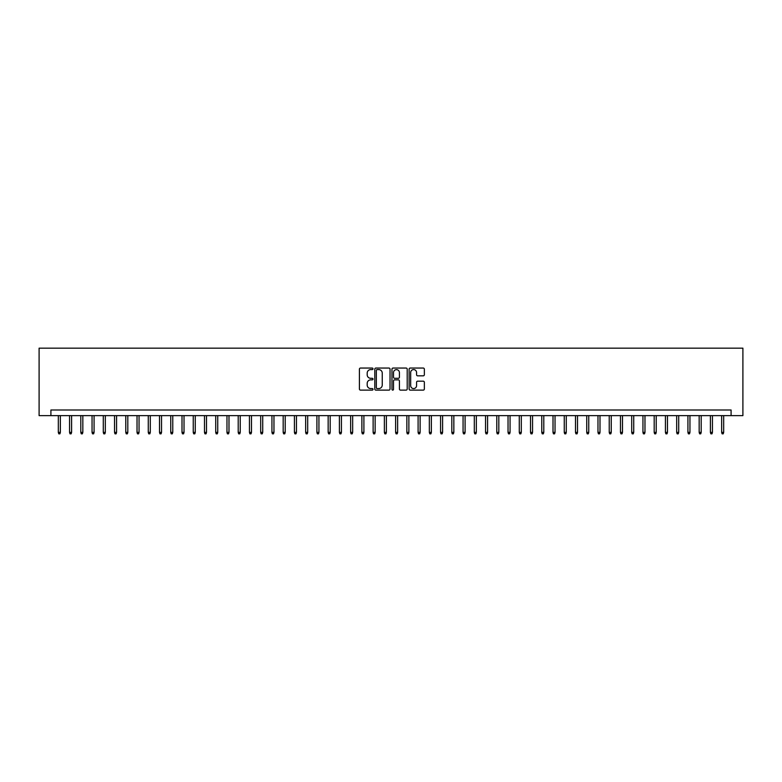 <?xml version="1.0" encoding="UTF-8"?>
<svg xmlns="http://www.w3.org/2000/svg" width="782" height="782" viewBox="0 0 782 782"><rect width="100%" height="100%" fill="white"/><g stroke="black" fill="none" stroke-linecap="round" stroke-linejoin="round"><path stroke-width="1.17" d="M373.014 368.821A0.772 0.772 0 0 0 372.242 368.048L360.512 368.048A1.105 1.105 0 0 0 359.407 369.153L359.407 389.016A1.105 1.105 0 0 0 360.512 390.12L372.242 390.12A0.772 0.772 0 0 0 373.014 389.348A0.772 0.772 0 0 0 372.242 388.576L370.727 388.576A3.529 3.529 0 0 1 367.188 385.037L367.188 383.385A3.529 3.529 0 0 1 370.727 379.857L372.242 379.857A0.772 0.772 0 0 0 373.014 379.084A0.772 0.772 0 0 0 372.242 378.312L370.727 378.312A3.529 3.529 0 0 1 367.188 374.783L367.188 373.122A3.529 3.529 0 0 1 370.727 369.593L372.242 369.593A0.772 0.772 0 0 0 373.014 368.821M423.248 375.829A1.105 1.105 0 0 0 424.352 374.725L424.352 369.153A1.105 1.105 0 0 0 423.248 368.048L410.227 368.048A1.105 1.105 0 0 0 409.123 369.153L409.123 389.016A1.105 1.105 0 0 0 410.227 390.12L423.248 390.12A1.105 1.105 0 0 0 424.352 389.016L424.352 382.281A1.105 1.105 0 0 0 423.248 381.176L417.676 381.176A1.105 1.105 0 0 0 416.571 382.281L416.571 385.624A2.952 2.952 0 0 1 413.619 388.576A2.952 2.952 0 0 1 410.667 385.624L410.667 372.545A2.952 2.952 0 0 1 413.619 369.593A2.952 2.952 0 0 1 416.571 372.545L416.571 374.725A1.105 1.105 0 0 0 417.676 375.829L423.248 375.829M731.092 415.623L742.9 415.623L742.9 348.166L39.1 348.166L39.1 415.623L731.092 415.623L731.092 410.003L50.908 410.003L50.908 415.623M390.032 369.153A1.105 1.105 0 0 0 388.928 368.048L375.907 368.048A1.105 1.105 0 0 0 374.803 369.153L374.803 389.016A1.105 1.105 0 0 0 375.907 390.12L388.928 390.12A1.105 1.105 0 0 0 390.032 389.016L390.032 369.153M393.072 368.048L406.093 368.048A1.105 1.105 0 0 1 407.197 369.153L407.197 389.016A1.105 1.105 0 0 1 406.093 390.12L400.521 390.12A1.105 1.105 0 0 1 399.416 389.016L399.416 380.961A1.105 1.105 0 0 0 398.312 379.857L394.617 379.857A1.105 1.105 0 0 0 393.512 380.961L393.512 389.348A0.772 0.772 0 0 1 392.74 390.12A0.772 0.772 0 0 1 391.968 389.348L391.968 369.153A1.105 1.105 0 0 1 393.072 368.048M377.12 369.593A0.772 0.772 0 0 0 376.347 370.365L376.347 387.804A0.772 0.772 0 0 0 377.12 388.576L378.723 388.576A3.529 3.529 0 0 0 382.251 385.037L382.251 373.122A3.529 3.529 0 0 0 378.723 369.593L377.12 369.593M399.416 372.603A2.952 2.952 0 0 0 396.464 369.651A2.952 2.952 0 0 0 393.512 372.603L393.512 377.207A1.105 1.105 0 0 0 394.617 378.312L398.312 378.312A1.105 1.105 0 0 0 399.416 377.207L399.416 372.603M60.351 432.378L59.901 433.834L58.777 433.834L58.327 432.378L60.351 432.378L60.351 415.623M58.327 432.378L58.327 415.623M71.592 432.378L71.142 433.834L70.018 433.834L69.569 432.378L71.592 432.378L71.592 415.623M69.569 432.378L69.569 415.623M82.833 432.378L82.384 433.834L81.26 433.834L80.81 432.378L82.833 432.378L82.833 415.623M80.81 432.378L80.81 415.623M94.075 432.378L93.625 433.834L92.501 433.834L92.051 432.378L94.075 432.378L94.075 415.623M92.051 432.378L92.051 415.623M105.316 432.378L104.866 433.834L103.742 433.834L103.292 432.378L105.316 432.378L105.316 415.623M103.292 432.378L103.292 415.623M116.567 432.378L116.117 433.834L114.993 433.834L114.543 432.378L116.567 432.378L116.567 415.623M114.543 432.378L114.543 415.623M127.808 432.378L127.358 433.834L126.234 433.834L125.785 432.378L127.808 432.378L127.808 415.623M125.785 432.378L125.785 415.623M139.049 432.378L138.6 433.834L137.476 433.834L137.026 432.378L139.049 432.378L139.049 415.623M137.026 432.378L137.026 415.623M150.291 432.378L149.841 433.834L148.717 433.834L148.267 432.378L150.291 432.378L150.291 415.623M148.267 432.378L148.267 415.623M161.532 432.378L161.082 433.834L159.958 433.834L159.508 432.378L161.532 432.378L161.532 415.623M159.508 432.378L159.508 415.623M172.773 432.378L172.323 433.834L171.199 433.834L170.75 432.378L172.773 432.378L172.773 415.623M170.75 432.378L170.75 415.623M184.024 432.378L183.575 433.834L182.45 433.834L182.001 432.378L184.024 432.378L184.024 415.623M182.001 432.378L182.001 415.623M195.265 432.378L194.816 433.834L193.692 433.834L193.242 432.378L195.265 432.378L195.265 415.623M193.242 432.378L193.242 415.623M206.507 432.378L206.057 433.834L204.933 433.834L204.483 432.378L206.507 432.378L206.507 415.623M204.483 432.378L204.483 415.623M217.748 432.378L217.298 433.834L216.174 433.834L215.724 432.378L217.748 432.378L217.748 415.623M215.724 432.378L215.724 415.623M228.989 432.378L228.54 433.834L227.415 433.834L226.966 432.378L228.989 432.378L228.989 415.623M226.966 432.378L226.966 415.623M240.23 432.378L239.781 433.834L238.657 433.834L238.207 432.378L240.23 432.378L240.23 415.623M238.207 432.378L238.207 415.623M251.481 432.378L251.032 433.834L249.898 433.834L249.448 432.378L251.481 432.378L251.481 415.623M249.448 432.378L249.448 415.623M262.723 432.378L262.273 433.834L261.149 433.834L260.699 432.378L262.723 432.378L262.723 415.623M260.699 432.378L260.699 415.623M273.964 432.378L273.514 433.834L272.39 433.834L271.94 432.378L273.964 432.378L273.964 415.623M271.94 432.378L271.94 415.623M285.205 432.378L284.756 433.834L283.631 433.834L283.182 432.378L285.205 432.378L285.205 415.623M283.182 432.378L283.182 415.623M296.446 432.378L295.997 433.834L294.873 433.834L294.423 432.378L296.446 432.378L296.446 415.623M294.423 432.378L294.423 415.623M307.688 432.378L307.238 433.834L306.114 433.834L305.664 432.378L307.688 432.378L307.688 415.623M305.664 432.378L305.664 415.623M318.929 432.378L318.479 433.834L317.355 433.834L316.906 432.378L318.929 432.378L318.929 415.623M316.906 432.378L316.906 415.623M330.18 432.378L329.73 433.834L328.606 433.834L328.157 432.378L330.18 432.378L330.18 415.623M328.157 432.378L328.157 415.623M341.421 432.378L340.972 433.834L339.847 433.834L339.398 432.378L341.421 432.378L341.421 415.623M339.398 432.378L339.398 415.623M352.662 432.378L352.213 433.834L351.089 433.834L350.639 432.378L352.662 432.378L352.662 415.623M350.639 432.378L350.639 415.623M363.904 432.378L363.454 433.834L362.33 433.834L361.88 432.378L363.904 432.378L363.904 415.623M361.88 432.378L361.88 415.623M375.145 432.378L374.695 433.834L373.571 433.834L373.122 432.378L375.145 432.378L375.145 415.623M373.122 432.378L373.122 415.623M386.386 432.378L385.937 433.834L384.812 433.834L384.363 432.378L386.386 432.378L386.386 415.623M384.363 432.378L384.363 415.623M397.637 432.378L397.188 433.834L396.063 433.834L395.614 432.378L397.637 432.378L397.637 415.623M395.614 432.378L395.614 415.623M408.878 432.378L408.429 433.834L407.305 433.834L406.855 432.378L408.878 432.378L408.878 415.623M406.855 432.378L406.855 415.623M420.12 432.378L419.67 433.834L418.546 433.834L418.096 432.378L420.12 432.378L420.12 415.623M418.096 432.378L418.096 415.623M431.361 432.378L430.911 433.834L429.787 433.834L429.338 432.378L431.361 432.378L431.361 415.623M429.338 432.378L429.338 415.623M442.602 432.378L442.153 433.834L441.028 433.834L440.579 432.378L442.602 432.378L442.602 415.623M440.579 432.378L440.579 415.623M453.843 432.378L453.394 433.834L452.27 433.834L451.82 432.378L453.843 432.378L453.843 415.623M451.82 432.378L451.82 415.623M465.095 432.378L464.645 433.834L463.521 433.834L463.071 432.378L465.095 432.378L465.095 415.623M463.071 432.378L463.071 415.623M476.336 432.378L475.886 433.834L474.762 433.834L474.312 432.378L476.336 432.378L476.336 415.623M474.312 432.378L474.312 415.623M487.577 432.378L487.127 433.834L486.003 433.834L485.554 432.378L487.577 432.378L487.577 415.623M485.554 432.378L485.554 415.623M498.818 432.378L498.369 433.834L497.244 433.834L496.795 432.378L498.818 432.378L498.818 415.623M496.795 432.378L496.795 415.623M510.059 432.378L509.61 433.834L508.486 433.834L508.036 432.378L510.059 432.378L510.059 415.623M508.036 432.378L508.036 415.623M521.301 432.378L520.851 433.834L519.727 433.834L519.277 432.378L521.301 432.378L521.301 415.623M519.277 432.378L519.277 415.623M532.552 432.378L532.102 433.834L530.968 433.834L530.519 432.378L532.552 432.378L532.552 415.623M530.519 432.378L530.519 415.623M543.793 432.378L543.343 433.834L542.219 433.834L541.77 432.378L543.793 432.378L543.793 415.623M541.77 432.378L541.77 415.623M555.034 432.378L554.585 433.834L553.461 433.834L553.011 432.378L555.034 432.378L555.034 415.623M553.011 432.378L553.011 415.623M566.276 432.378L565.826 433.834L564.702 433.834L564.252 432.378L566.276 432.378L566.276 415.623M564.252 432.378L564.252 415.623M577.517 432.378L577.067 433.834L575.943 433.834L575.493 432.378L577.517 432.378L577.517 415.623M575.493 432.378L575.493 415.623M588.758 432.378L588.308 433.834L587.184 433.834L586.735 432.378L588.758 432.378L588.758 415.623M586.735 432.378L586.735 415.623M599.999 432.378L599.55 433.834L598.426 433.834L597.976 432.378L599.999 432.378L599.999 415.623M597.976 432.378L597.976 415.623M611.25 432.378L610.801 433.834L609.677 433.834L609.227 432.378L611.25 432.378L611.25 415.623M609.227 432.378L609.227 415.623M622.492 432.378L622.042 433.834L620.918 433.834L620.468 432.378L622.492 432.378L622.492 415.623M620.468 432.378L620.468 415.623M633.733 432.378L633.283 433.834L632.159 433.834L631.709 432.378L633.733 432.378L633.733 415.623M631.709 432.378L631.709 415.623M644.974 432.378L644.524 433.834L643.4 433.834L642.951 432.378L644.974 432.378L644.974 415.623M642.951 432.378L642.951 415.623M656.215 432.378L655.766 433.834L654.642 433.834L654.192 432.378L656.215 432.378L656.215 415.623M654.192 432.378L654.192 415.623M667.457 432.378L667.007 433.834L665.883 433.834L665.433 432.378L667.457 432.378L667.457 415.623M665.433 432.378L665.433 415.623M678.708 432.378L678.258 433.834L677.134 433.834L676.684 432.378L678.708 432.378L678.708 415.623M676.684 432.378L676.684 415.623M689.949 432.378L689.499 433.834L688.375 433.834L687.925 432.378L689.949 432.378L689.949 415.623M687.925 432.378L687.925 415.623M701.19 432.378L700.74 433.834L699.616 433.834L699.167 432.378L701.19 432.378L701.19 415.623M699.167 432.378L699.167 415.623M712.431 432.378L711.982 433.834L710.858 433.834L710.408 432.378L712.431 432.378L712.431 415.623M710.408 432.378L710.408 415.623M723.673 432.378L723.223 433.834L722.099 433.834L721.649 432.378L723.673 432.378L723.673 415.623M721.649 432.378L721.649 415.623"/></g></svg>
